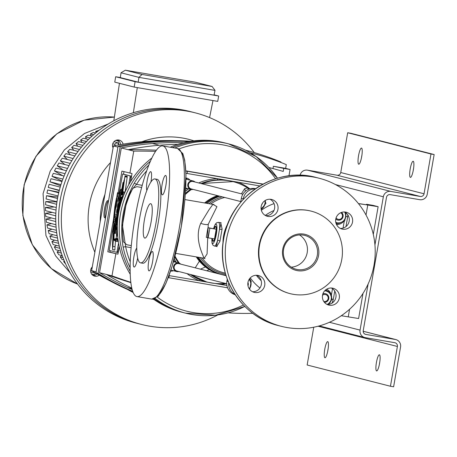 <?xml version="1.0" encoding="UTF-8"?>
<svg xmlns="http://www.w3.org/2000/svg" width="457" height="457" viewBox="0 0 457 457"><rect width="100%" height="100%" fill="white"/><g stroke="black" fill="none" stroke-linecap="round" stroke-linejoin="round"><path stroke-width="0.69" d="M413.374 169.718A8.186 1.628 -80.3 0 0 413.174 161.247A8.186 1.628 -80.3 0 0 410.209 168.913A8.186 1.628 -80.3 0 0 410.409 177.385A8.186 1.628 -80.3 0 0 413.374 169.718M413.602 168.25A8.186 1.628 -80.3 0 0 413.374 169.456A8.186 1.628 -80.3 0 0 413.145 170.924M379.596 363.269A8.186 1.628 -80.3 0 0 379.396 354.792A8.186 1.628 -80.3 0 0 376.431 362.458A8.186 1.628 -80.3 0 0 376.631 370.935A8.186 1.628 -80.3 0 0 379.596 363.269M379.824 361.795A8.186 1.628 -80.3 0 0 379.596 363.001A8.186 1.628 -80.3 0 0 379.367 364.469M327.926 350.085A8.186 1.628 -80.3 0 0 327.726 341.613A8.186 1.628 -80.3 0 0 324.761 349.279A8.186 1.628 -80.3 0 0 324.961 357.751A8.186 1.628 -80.3 0 0 327.926 350.085M328.155 348.617A8.186 1.628 -80.3 0 0 327.926 349.822A8.186 1.628 -80.3 0 0 327.698 351.29M361.704 156.54A8.186 1.628 -80.3 0 0 361.51 148.068A8.186 1.628 -80.3 0 0 358.545 155.734A8.186 1.628 -80.3 0 0 358.745 164.206A8.186 1.628 -80.3 0 0 361.704 156.54M361.938 155.072A8.186 1.628 -80.3 0 0 361.704 156.277A8.186 1.628 -80.3 0 0 361.476 157.745M365.343 334.296L365.829 334.415A3.273 3.21 104.3 0 1 363.229 330.651L386.502 197.315A3.273 3.21 104.3 0 1 390.227 194.636L419.755 199.692A6.552 6.421 -75.7 0 0 427.209 194.322L434.15 154.54L350.85 133.29L347.686 132.747L340.745 172.535A3.273 3.21 -75.7 0 1 337.015 175.22L307.492 170.158A6.552 6.421 104.3 0 0 300.083 175.282M434.15 154.54L430.985 153.998L424.045 193.779A3.273 3.21 -75.7 0 1 420.314 196.464L390.792 191.409A6.552 6.421 104.3 0 0 383.337 196.778L374.934 244.929M368.108 284.048L360.065 330.108A6.552 6.421 104.3 0 0 365.269 337.643L394.797 342.699A3.273 3.21 -75.7 0 1 397.396 346.469L390.449 386.251L393.614 386.793L400.561 347.012A6.552 6.421 -75.7 0 0 395.356 339.477L365.829 334.415M313.748 327.218L307.15 365.006L390.449 386.251M347.686 132.747L430.985 153.998M249.231 189.044A51.852 50.813 104.3 0 0 247.614 187.964A51.852 50.813 104.3 0 0 233.024 181.623A51.852 50.813 104.3 0 0 201.851 183.748M191.346 189.501A51.852 50.813 104.3 0 0 185.348 194.493M217.521 195.636A40.936 40.113 104.3 0 0 204.616 202.948M205.941 203.176A40.793 39.97 -75.7 0 1 213.225 198.349M198.024 257.948A40.793 39.97 -75.7 0 1 197.47 257.102A40.936 40.113 -75.7 0 0 221.159 274.36L222.216 274.628A40.936 40.113 -75.7 0 1 198.464 257.274M248.557 189.301L247.614 187.964L244.626 188.695L241.416 193.842M196.282 256.897A40.936 40.113 104.3 0 0 208.381 269.03A40.936 40.113 104.3 0 0 219.897 274.034L220.845 274.28A40.936 40.113 -75.7 0 1 197.173 257.051M175.008 256.091A51.852 50.813 104.3 0 0 179.481 263.306M191.175 274.68A51.852 50.813 104.3 0 0 192.803 275.771L195.253 275.725M192.037 274.903L192.803 275.771A51.852 50.813 104.3 0 0 207.392 282.112A51.852 50.813 104.3 0 0 225.187 283.357M199.406 261.147L195.236 267.831M200.429 269.156L205.467 266.974M244.626 188.695L245.483 191.175M149.005 270.858A9.825 1.954 -80.3 0 0 149.033 270.864A9.825 1.954 -80.3 0 0 152.604 261.587A9.825 1.954 -80.3 0 0 152.381 251.504A9.825 1.954 -80.3 0 0 152.352 251.499A9.825 1.954 -80.3 0 0 148.782 260.776A9.825 1.954 -80.3 0 0 149.005 270.858M162.275 194.825A9.825 1.954 -80.3 0 0 162.304 194.831A9.825 1.954 -80.3 0 0 165.874 185.553A9.825 1.954 -80.3 0 0 165.651 175.471A9.825 1.954 -80.3 0 0 165.623 175.465A9.825 1.954 -80.3 0 0 162.052 184.742A9.825 1.954 -80.3 0 0 162.275 194.825M150.913 182.012A9.825 1.954 -80.3 0 0 150.736 171.666A9.825 1.954 -80.3 0 0 150.707 171.661A9.825 1.954 -80.3 0 0 147.417 179.464A9.825 1.954 -80.3 0 0 146.868 190.426M136.757 248.071A9.825 1.954 -80.3 0 0 133.627 258.502A9.825 1.954 -80.3 0 0 134.09 267.054A9.825 1.954 -80.3 0 0 134.124 267.059A9.825 1.954 -80.3 0 0 137.648 258.011M212.551 238.583A7.181 1.428 -80.3 0 0 213.173 240.908A7.181 1.428 -80.3 0 0 213.191 240.913A7.181 1.428 -80.3 0 0 215.801 234.133A7.181 1.428 -80.3 0 0 215.641 226.763A7.181 1.428 -80.3 0 0 215.618 226.758A7.181 1.428 -80.3 0 0 214.236 228.74M142.55 263.198A42.575 8.46 -80.3 0 0 142.681 263.226A42.575 8.46 -80.3 0 0 158.151 223.027A42.575 8.46 -80.3 0 0 157.191 179.327A42.575 8.46 -80.3 0 0 157.059 179.298A42.575 8.46 -80.3 0 0 156.922 179.281M155.083 178.967A42.575 8.46 -80.3 0 0 154.946 178.938A42.575 8.46 -80.3 0 0 139.476 219.137A42.575 8.46 -80.3 0 0 140.442 262.838A42.575 8.46 -80.3 0 0 140.573 262.866A42.575 8.46 -80.3 0 0 156.043 222.662A42.575 8.46 -80.3 0 0 155.083 178.967M204.045 257.857L204.999 258.593L203.611 258.148C205.536 258.708 193.162 240.696 200.732 223.33L208.963 209.837L212.905 204.37L213.933 204.416L213.293 204.582M213.008 204.388L216.938 206.684L208.238 224.29L207.09 253.921L204.239 258.291M220.697 222.713L222.102 228.957L219.931 241.382L216.721 246.443M222.102 228.957A2.182 1.028 13.1 0 1 219.531 229.163C220.805 225.232 221.131 223.073 220.503 222.696L218.543 222.359A12.008 2.388 99.7 0 1 218.577 222.37A12.008 2.388 99.7 0 1 219.531 229.163L217.595 240.273A2.182 1.085 -173.3 0 1 219.931 241.382M205.981 203.182A40.936 40.113 -75.7 0 1 218.789 195.956M223.747 238.188A38.462 37.691 -75.7 0 1 226.346 228.014M150.764 203.696A17.469 3.473 99.7 0 1 151.158 221.622A17.469 3.473 99.7 0 1 144.812 238.114A17.469 3.473 99.7 0 1 144.76 238.103A17.469 3.473 99.7 0 1 144.366 220.177A17.469 3.473 99.7 0 1 150.707 203.685A17.469 3.473 99.7 0 1 150.764 203.696M136.734 296.53A76.416 15.19 99.7 0 1 135.004 218.098A76.416 15.19 99.7 0 1 162.772 145.943A76.416 15.19 99.7 0 1 163.006 145.994A76.416 15.19 99.7 0 1 164.737 224.427A76.416 15.19 99.7 0 1 136.969 296.582A76.416 15.19 99.7 0 1 136.734 296.53M211.848 238.457L212.037 243.164L212.876 245.083L214.287 245.986L216.412 246.363L217.595 240.273A12.008 2.388 99.7 0 1 214.487 246.032A12.008 2.388 99.7 0 1 214.447 246.026M261.187 206.461A8.677 8.506 104.3 0 0 267.425 216.304A8.677 8.506 104.3 0 0 277.959 209.329A8.677 8.506 104.3 0 0 271.715 199.486A8.677 8.506 104.3 0 0 261.187 206.461M265.785 215.693A8.677 8.506 104.3 0 0 269.984 199.235M247.951 282.5A8.677 8.506 104.3 0 0 254.189 292.343A8.677 8.506 104.3 0 0 264.717 285.362A8.677 8.506 104.3 0 0 258.479 275.525A8.677 8.506 104.3 0 0 247.951 282.5M252.55 291.732A8.677 8.506 104.3 0 0 256.748 275.268M322.522 295.239A8.677 8.506 104.3 0 0 328.76 305.082A8.677 8.506 104.3 0 0 339.288 298.101A8.677 8.506 104.3 0 0 333.05 288.258A8.677 8.506 104.3 0 0 322.522 295.239M327.121 304.471A8.677 8.506 104.3 0 0 331.319 288.007M335.758 219.2A8.677 8.506 104.3 0 0 341.996 229.043A8.677 8.506 104.3 0 0 352.53 222.062A8.677 8.506 104.3 0 0 346.286 212.225A8.677 8.506 104.3 0 0 335.758 219.2M340.356 228.431A8.677 8.506 104.3 0 0 344.555 211.968M318.592 255.452A18.56 18.183 -75.7 0 1 297.478 270.67A18.56 18.183 -75.7 0 1 282.734 249.328A18.56 18.183 -75.7 0 1 303.842 234.11A18.56 18.183 -75.7 0 1 318.592 255.452M283.574 249.453A17.469 17.115 104.3 0 0 296.13 269.259A17.469 17.115 104.3 0 0 317.324 255.217A17.469 17.115 104.3 0 0 304.768 235.412A17.469 17.115 104.3 0 0 283.574 249.453M299.501 234.927A17.469 17.115 -75.7 0 1 307.201 252.635A17.469 17.115 -75.7 0 1 291.28 267.162M311.183 211.134L310.76 211.031A42.575 41.718 104.3 0 0 259.108 245.255A42.575 41.718 104.3 0 0 289.715 293.537L290.138 293.645A42.575 41.718 104.3 0 0 341.79 259.416A42.575 41.718 104.3 0 0 311.183 211.134A42.575 41.718 104.3 0 0 259.53 245.363A42.575 41.718 104.3 0 0 290.138 293.645M374.06 264.894A76.416 74.879 104.3 0 0 319.129 178.236A76.416 74.879 104.3 0 0 226.415 239.674A76.416 74.879 104.3 0 0 281.352 326.327A76.416 74.879 104.3 0 0 374.06 264.894M255.589 188.672L254.983 188.57A12.008 11.768 104.3 0 0 241.325 198.412L240.65 202.302M227.272 279.136L226.912 281.215A12.008 11.768 104.3 0 0 235.218 294.742M366.154 204.713A5.455 1.085 99.7 0 1 366.685 204.29A5.455 1.085 99.7 0 1 366.703 204.296L371.672 205.576L358.459 203.616M372.998 205.376A5.455 1.085 99.7 0 1 373.015 205.376A5.455 1.085 99.7 0 1 373.032 205.382L378.128 206.701L359.528 203.685M341.299 315.73L358.608 318.529L362.989 293.434M193.105 189.409A4.364 4.279 -75.7 0 1 187.776 185.639A4.364 4.279 -75.7 0 1 194.996 182M262.444 203.228A4.364 4.279 -75.7 0 1 261.644 204.805M178.807 271.527A4.364 4.279 -75.7 0 1 173.477 267.002A4.364 4.279 -75.7 0 1 180.698 264.123M247.957 282.466A4.364 4.279 -75.7 0 1 248.002 285.791M323.745 301.426A3.547 3.479 104.3 0 0 328.177 297.65A3.547 3.479 104.3 0 0 322.511 295.291M322.831 294A4.364 4.279 -75.7 0 1 328.823 297.53A4.364 4.279 -75.7 0 1 324.407 302.334M336.101 217.869A3.547 3.479 104.3 0 0 342.419 216.567A3.547 3.479 104.3 0 0 340.659 212.756M341.516 212.414A4.364 4.279 -75.7 0 1 337.774 220.085A4.364 4.279 -75.7 0 1 335.809 218.954M212.431 238.56A7.643 1.52 -80.3 0 0 213.093 241.359A7.643 1.52 -80.3 0 0 213.128 241.37A7.643 1.52 -80.3 0 0 215.898 234.115A7.643 1.52 -80.3 0 0 215.721 226.306A7.643 1.52 -80.3 0 0 215.71 226.306A7.643 1.52 -80.3 0 0 214.116 228.723M216.201 229.237L207.975 227.672L206.284 237.349L208.181 237.834L209.872 228.152L216.201 229.237L214.51 238.914L208.181 237.834M209.872 228.152L207.975 227.672M261.147 209.249L265.928 203.376L265.037 200.6M264.974 200.646A7.095 6.952 -75.7 0 1 261.073 208.449M265.386 201.634A9.277 9.094 104.3 0 0 265.323 200.423M261.164 209.352A9.277 9.094 104.3 0 0 264.712 204.993M249.693 289.424L251.276 281.278L249.122 279.393M249.082 279.461A7.095 6.952 -75.7 0 1 249.168 288.681M250.305 287.379A9.277 9.094 104.3 0 0 251.064 282.952M250.625 280.701A9.277 9.094 104.3 0 0 249.653 278.627M335.855 222.713L337.14 223.85L336.112 223.587M337.14 223.85L344.698 220.988L345.526 216.984A7.095 6.952 -75.7 0 1 335.769 222.279M346.109 212.916L345.526 216.984A7.095 6.952 -75.7 0 0 344.567 211.974M337.774 220.085L337.592 220.04A4.364 4.279 -75.7 0 1 335.786 219.057M340.299 222.725L340.345 222.833A8.077 7.918 -75.7 0 1 338.397 223.41M336.535 224.598A9.277 9.094 104.3 0 0 343.607 221.439M345.138 219.012A9.277 9.094 104.3 0 0 345.898 214.59M322.876 293.857A4.364 4.279 -75.7 0 1 325.453 293.697L325.635 293.742M327.983 304.459L332.165 299.255L329.428 291.589L324.801 290.686M329.428 291.589L324.71 290.789M324.653 290.846A7.095 6.952 -75.7 0 1 327.058 304.442M325.607 289.938A8.077 7.918 -75.7 0 1 327.903 291.223M328.463 304.413A9.277 9.094 104.3 0 0 330.948 300.872M331.622 297.513A9.277 9.094 104.3 0 0 326.692 289.178M185.702 188.981A5.455 5.347 104.3 0 0 187.673 188.587M189.969 180.155A5.455 5.347 104.3 0 0 186.01 178.081M186.01 178.299A5.455 5.347 -75.7 0 1 187.227 179.458M170.587 271.075A5.455 5.347 104.3 0 0 173.414 270.715M175.614 262.261A5.455 5.347 104.3 0 0 173.746 260.753M130.114 267.705A87.333 85.579 -75.7 0 1 123.127 247.066C119.334 224.867 123.053 203.554 134.289 183.12L136.529 184.365C131.336 189.569 127.891 196.042 126.183 203.771L122.459 225.427L125.646 246.706A85.151 83.437 104.3 0 0 130.228 261.827M141.653 187.479L136.934 186.673L132.821 188.238L129.462 195.345L126.406 203.833C122.659 216.247 121.676 228.923 123.459 241.862L126.8 244.735M131.108 247.654L125.646 246.706L123.127 247.066M244.803 306.418A87.333 85.579 -75.7 0 1 192.014 314.525A87.333 85.579 -75.7 0 1 185.439 313.125L183.331 312.588A87.333 85.579 -75.7 0 1 154.369 298.895A87.333 85.579 -75.7 0 0 183.331 312.588L181.435 312.102A87.333 85.579 104.3 0 1 153.449 299.118M130.131 271.281A87.333 85.579 -75.7 0 1 150.45 161.178A87.333 85.579 -75.7 0 0 130.131 271.281M174.803 148.005A87.333 85.579 -75.7 0 1 222.039 142.487A87.333 85.579 -75.7 0 1 228.614 143.881L226.506 143.344A87.333 85.579 -75.7 0 0 219.931 141.944A87.333 85.579 -75.7 0 0 172.398 147.594A87.333 85.579 -75.7 0 1 219.931 141.944A87.333 85.579 -75.7 0 1 226.506 143.344L224.604 142.864A87.333 85.579 104.3 0 0 218.035 141.464A87.333 85.579 104.3 0 0 170.238 147.223M146.72 170.815A85.151 83.437 104.3 0 0 136.529 184.365L142.236 185.331M198.738 182.954A52.943 51.881 -75.7 0 1 217.418 178.676L238.086 182.212A2.182 0.434 -68.4 0 0 237.783 183.097M220.257 283.654A2.182 0.417 -92.2 0 0 220.257 284.363L199.589 280.821A52.943 51.881 -75.7 0 1 187.004 273.617M200.075 279.764A2.182 0.434 -68.4 0 0 199.589 280.821L169.324 275.64A9.825 9.626 104.3 0 1 169.021 275.582M185.948 173.363A9.825 9.626 104.3 0 1 187.153 173.489L217.418 178.676A2.182 0.417 -92.2 0 0 217.526 179.915M105.71 216.995A8.734 1.737 99.7 0 1 104.744 217.852A8.734 1.737 99.7 0 1 104.533 208.815A8.734 1.737 99.7 0 1 107.692 200.634A8.734 1.737 99.7 0 1 108.343 201.903M108.149 201.143A8.734 1.737 -80.3 0 0 105.584 208.992A8.734 1.737 -80.3 0 0 105.344 217.521M245.38 150.13A290.652 284.814 -75.7 0 1 259.427 154.158A274.274 268.767 -75.7 0 1 280.958 162.001L280.878 162.452M250.927 152.946L250.293 152.787A289.287 283.477 -75.7 0 1 250.927 152.946A289.287 283.477 -75.7 0 1 265.877 157.208A272.909 267.431 -75.7 0 1 286.305 164.6L285.648 168.365L273.389 166.268L283.751 168.41L283.226 171.426A545.824 534.867 104.3 0 0 268.865 167.496M272.983 168.582L273.389 166.268M110.188 250.699L109.937 252.133L117.952 254.178L107.829 251.773L113.49 219.309M118.123 192.791L121.899 171.124L132.022 173.534L130.628 181.538M119.254 246.683L117.952 254.178M123.978 171.655L123.539 174.191M155.591 151.376A545.824 534.867 104.3 0 0 133.764 151.13L128.171 149.702A545.824 534.867 -75.7 0 1 156.42 150.199M130.851 282.649A545.824 534.867 -75.7 0 1 106.407 274.434L111.994 275.857A545.824 534.867 104.3 0 0 130.811 282.3M109.937 252.133L107.829 251.773M131.77 288.087A272.909 267.431 -75.7 0 1 106.407 274.434L99.552 272.686L121.322 147.954L128.171 149.702A272.909 267.431 -75.7 0 1 159.356 145.257A289.287 283.477 -75.7 0 1 177.853 144.361M252.807 313.313A272.909 267.431 -75.7 0 1 238.628 313.336A278.37 272.783 -75.7 0 1 228.066 312.862M285.648 168.365L290.075 169.496L283.751 168.41M290.075 169.496L288.973 175.836M111.994 275.857L115.838 253.812M129.914 173.169L133.764 151.13M132.153 289.601A278.37 272.783 -75.7 0 1 127.377 287.476A272.909 267.431 -75.7 0 1 99.552 272.686M121.322 147.954A272.909 267.431 -75.7 0 1 152.507 143.509A289.287 283.477 -75.7 0 1 183.691 142.704M132.684 291.315A279.735 274.12 -75.7 0 1 126.818 288.721A274.274 268.767 -75.7 0 1 98.072 273.377L120.162 146.806A274.274 268.767 -75.7 0 1 152.41 142.156A290.652 284.814 -75.7 0 1 189.129 141.556M153.712 299.301A279.735 274.12 -75.7 0 1 153.238 299.146M191.015 141.242A290.652 284.814 104.3 0 0 150.302 141.613A274.274 268.767 104.3 0 0 118.055 146.269L95.964 272.835A274.274 268.767 104.3 0 0 124.71 288.184A279.735 274.12 104.3 0 0 132.833 291.737M120.162 146.806L118.055 146.269M98.072 273.377L95.964 272.835M152.849 299.175A279.735 274.12 104.3 0 0 154.118 299.586M175.905 140.687A289.287 283.477 104.3 0 0 144.595 141.493A272.909 267.431 104.3 0 0 113.41 145.937L91.646 270.664A272.909 267.431 104.3 0 0 110.051 280.924M117.912 147.085L113.41 145.937M96.141 271.812L91.646 270.664M151.901 157.991A87.333 85.579 104.3 0 0 130.211 274.189M99.243 275.137A5.455 5.347 -75.7 0 1 90.783 272.258A5.455 5.347 -75.7 0 1 92.297 266.922M97.084 273.903A5.455 5.347 -75.7 0 1 93.302 275.605M113.073 147.879A5.455 5.347 -75.7 0 1 119.214 140.11A5.455 5.347 -75.7 0 1 123.093 144.149M117.797 139.951A5.455 5.347 -75.7 0 1 120.482 144.595M195.419 112.885L192.677 112.182A109.166 106.972 104.3 0 0 184.462 110.434A109.166 106.972 104.3 0 0 61.061 195.693A109.166 106.972 104.3 0 0 138.711 323.739L135.866 323.013A109.166 106.972 104.3 0 1 58.216 194.968A109.166 106.972 104.3 0 1 181.612 109.709A109.166 106.972 104.3 0 1 189.826 111.457L192.677 112.182A109.166 106.972 104.3 0 0 184.462 110.434A109.166 106.972 104.3 0 0 61.061 195.693A109.166 106.972 104.3 0 0 138.711 323.739L141.453 324.436A109.166 106.972 -75.7 0 1 63.803 196.396A109.166 106.972 -75.7 0 1 187.204 111.137A109.166 106.972 -75.7 0 1 195.419 112.885A109.166 106.972 -75.7 0 1 254.258 152.581M217.789 314.936A109.166 106.972 -75.7 0 1 149.668 326.189A109.166 106.972 -75.7 0 1 141.453 324.436M94.862 252.218A81.872 80.232 -75.7 0 1 89.349 205.119A81.872 80.232 -75.7 0 1 110.508 162.583M141.95 141.727A81.872 80.232 -75.7 0 1 193.882 140.847M100.209 221.582A76.416 74.879 -75.7 0 1 101.368 207.741A76.416 74.879 -75.7 0 1 104.967 194.316M133.124 292.457A81.872 80.232 -75.7 0 1 127.612 289.487M142.041 74.462L138.945 77.307L138.18 82.157L214.047 95.147L215.007 90.332L212.071 86.47L142.041 74.462L125.344 70.207L121.048 72.737L120.317 77.599L138.18 82.157M125.407 70.218L195.379 82.209M92.965 275.394A6.552 6.421 104.3 0 0 95.679 273.08M118.626 144.926A6.552 6.421 104.3 0 0 117.403 139.973M118.671 144.572L117.318 142.561L114.53 144.223L115.421 145.537M113.267 146.771L112.525 145.812M96.05 132.667L95.684 131.376L97.175 131.753M99.118 130.239L95.684 131.376M91.194 135.9L90.463 133.907L93.634 134.712M115.832 140.379L117.992 140.927M95.616 133.027L93.354 132.45L90.463 133.907M86.424 138.997L85.43 136.797L90.052 137.98M112.77 143.772L114.53 144.223M92.051 136.117L88.218 135.141L85.43 136.797M117.318 142.561L113.959 141.71M81.917 142.441L80.603 140.042L86.482 141.539M88.469 139.516L83.271 138.191L80.603 140.042M77.713 146.229L76.005 143.618L82.968 145.389M84.922 143.207L78.541 141.579L76.005 143.618M73.84 150.342L71.663 147.508L79.552 149.519M81.443 147.183L74.051 145.297L71.663 147.508M70.367 154.774L67.59 151.69L76.268 153.906M78.084 151.427L69.83 149.319L67.59 151.69M67.35 159.51L63.82 156.151L73.149 158.533M74.868 155.923L65.888 153.632L63.82 156.151M64.9 164.554L60.353 160.87L70.229 163.389M71.835 160.653L62.249 158.208L60.353 160.87M63.209 169.924L57.222 165.817L67.527 168.45M69.007 165.6L58.93 163.029L57.222 165.817M62.655 175.694L54.434 170.975L65.071 173.689M66.414 170.741L55.943 168.073L54.434 170.975M62.146 181.092L52.001 176.311L62.877 179.087M64.071 176.054L53.315 173.312L52.001 176.311M60.587 185.816L49.939 181.8L60.964 184.617M61.998 181.515L51.041 178.721L49.939 181.8M59.25 190.58L48.259 187.427L59.336 190.249M60.204 187.096L49.15 184.274L48.259 187.427M58.707 192.768L47.637 189.946L46.968 193.151L58.005 195.962M58.844 192.208L47.637 189.946M57.513 198.509L46.523 195.705L46.066 198.949L56.982 201.731M57.788 197.047L46.523 195.705M56.628 204.285L45.797 201.526L45.569 204.787L56.262 207.518M56.948 201.954L45.797 201.526M56.045 210.077L45.477 207.381L45.471 210.648L55.851 213.299M54.274 207.01L45.477 207.381M55.765 215.847L45.557 213.242L45.774 216.498L55.743 219.04M52.355 212.408L45.557 213.242M55.788 221.559L46.037 219.074L46.477 222.308L55.925 224.718M51.498 217.96L46.037 219.074M56.097 227.198L46.917 224.855L47.579 228.054L56.388 230.299M51.407 223.564L46.917 224.855M56.685 232.727L48.191 230.562L49.07 233.698L57.125 235.749M51.927 229.163L48.191 230.562M57.525 238.114L49.853 236.155L50.95 239.222L58.102 241.045M52.989 234.698L49.853 236.155M58.605 243.324L51.898 241.616L53.201 244.592L59.301 246.146M54.532 240.131L51.898 241.616M59.896 248.334L54.314 246.911L55.817 249.785L60.695 251.03M56.519 245.438L54.314 246.911M61.364 253.109L57.085 252.018L58.787 254.778L62.249 255.663M58.924 250.579L57.085 252.018M62.975 257.622L60.204 256.914L62.089 259.547L63.923 260.016M61.729 255.532L60.204 256.914M90.635 270.418L91.674 270.687M64.688 261.838L63.654 261.575L65.631 263.963M91.971 268.796L91.126 268.585M64.294 260.901L63.654 261.575M91.491 273.88L94.279 274.594M95.616 273.166L90.709 271.915M209.586 117.592L212.973 100.569M137.311 87.607L133.335 112.719M119.454 83.317L113.822 120.785M214.11 94.845L218.669 96.004L217.732 101.38L134.158 87.07L114.758 82.117L115.695 76.742L120.322 77.536M108.258 123.973L84.516 133.484L64.311 149.982L50.219 171.112L43.055 193.659L45.94 235.504L55.611 255.869L70.252 272.955M134.158 87.07L135.101 81.694L115.695 76.742M218.669 96.004L135.101 81.694M121.436 192.86L120.088 192.443A5.216 1.04 99.7 0 0 120.528 190.837A24.078 4.787 99.7 0 0 120.882 189.244L120.671 189.535A14.71 2.925 99.7 0 0 119.745 192.888A8.043 1.599 -80.3 0 0 119.637 193.494L119.603 193.911A3.599 0.714 99.7 0 1 119.665 194.419L119.808 194.648A2.508 0.497 99.7 0 1 120.065 193.305L121.345 193.522M115.198 209.877L115.107 210.026A22.016 4.376 99.7 0 0 115.05 210.711A6.187 1.228 99.7 0 0 115.501 207.478A2.096 0.417 99.7 0 0 115.524 207.01L115.615 206.29A13.053 2.593 99.7 0 1 116.432 201.606A2.633 0.526 99.7 0 0 116.598 200.657A17.366 3.45 99.7 0 1 117.135 196.544A3.073 0.611 99.7 0 0 117.255 195.556L117.289 195.505A40.964 8.14 -80.3 0 1 117.203 196.476L119.254 196.824M116.735 204.673L118.163 197.418L119.026 197.641M118.849 198.241L118.523 199.132M120.842 195.402L119.803 195.042L118.597 199.132M124.264 193.905L122.922 193.677A1.725 0.343 99.7 0 1 123.253 192.671L123.173 191.763A1.959 0.388 99.7 0 0 122.693 192.871L124.915 176.768L122.299 194.745M123.253 192.671L124.681 192.917M117.335 226.672L117.335 226.621A64.043 12.727 99.7 0 0 117.238 230.214A13.493 2.679 99.7 0 1 117.181 231.733L117.152 232.305A20.748 4.124 99.7 0 1 117.089 233.773L117.032 234.452A1.731 0.343 99.7 0 0 117.026 235.052L117.598 235.149M117.678 236.098L116.415 235.881A67.242 13.362 99.7 0 1 116.529 233.396A19.668 3.907 99.7 0 1 116.883 227.917L117.295 227.763M115.889 238.411L116.072 238.994L116.209 238.428L117.946 238.725M115.061 238.914L114.776 238.868L115.027 239.788A1.451 0.291 99.7 0 0 115.015 240.902A1.959 0.388 99.7 0 0 115.135 241.068A1.959 0.388 99.7 0 0 115.45 240.685L117.706 241.073L117.992 239.319M130.394 181.92L131.17 176.122L123.767 174.231M118.254 251.459L117.129 251.264L116.701 252.361L117.832 252.555L119.163 246.249M131.17 176.122L122.636 174.043L119.1 192.957M130.039 175.928L130.062 177.139L131.193 177.333M117.129 251.264L118.563 243.038M128.737 184.742L130.062 177.139M117.832 252.555L109.297 250.47L113.662 224.124M120.408 196.607L119.74 196.436A2.988 0.594 99.7 0 0 118.694 199.235A2.988 0.594 99.7 0 0 118.717 202.302L119.386 202.474L119.597 201.263L118.94 201.097A1.759 0.348 99.7 0 1 118.934 199.292A1.759 0.348 99.7 0 1 119.54 197.647L120.197 197.818L120.408 196.607L120.934 196.938M120.065 192.626L120.065 193.305M114.387 232.202L113.553 232.036L114.193 232.202L113.982 233.407L113.342 233.247A2.988 0.594 99.7 0 1 113.102 231.63A2.988 0.594 99.7 0 1 113.622 228.677L113.719 229.345L114.319 229.448M113.622 228.677L113.993 228.74M113.553 232.036A1.759 0.348 99.7 0 1 113.41 231.088A1.759 0.348 99.7 0 1 113.719 229.345M120.528 199.789L120.22 199.709L120.591 197.71L120.528 199.789M119.934 200.429L120.437 197.555L120.688 196.898L121.031 196.984L120.545 200.583L119.934 200.429M119.397 203.502L119.534 202.708L120.008 202.828L120.465 201.034L120.008 203.662L119.397 203.502M119.14 204.987L119.277 204.193L119.888 204.353L119.745 205.147L119.14 204.987M118.426 209.066L118.569 208.249L119.049 208.266L119.334 206.633L118.889 206.421L119.02 205.644L119.5 205.77L119.511 206.495L118.9 209.186L118.426 209.066M118.9 209.186L119.403 209.272L118.9 209.186M118.346 212.374L118.574 210.517L118.232 212.345M118.112 212.322L118.323 210.574L118.112 212.322M117.729 213.053L118.197 210.369L118.774 209.694L118.34 213.208L117.729 213.053M119.288 209.786L118.809 209.706M117.518 216.087L117.666 214.464L117.518 216.087M117.066 216.841L117.535 214.179L117.786 213.522L117.9 214.276L118.266 213.642L117.678 216.995L117.066 216.841M118.152 213.619L118.552 213.682L118.152 213.619M116.438 220.468L116.975 217.395L116.826 219.703L117.186 217.629L117.055 219.76L117.58 217.549L117.043 220.622L116.438 220.468M115.541 225.581L116.204 224.336L115.901 223.547L116.569 222.205L116.392 220.708L116.684 222.713L116.147 223.239L116.295 224.924L115.541 225.581M115.444 228.911L115.13 228.831L115.484 226.826L115.792 226.906L115.444 228.911L115.13 228.831M114.941 229.037L115.364 226.615L115.615 225.958L115.958 226.049L115.552 229.191L115.295 229.848L114.941 229.037M116.181 226.055L115.615 225.958L116.524 226.146L116.118 229.288L115.861 229.945L115.301 229.848L115.861 229.945M114.644 232.567L114.896 231.008L114.496 232.527M114.193 233.321L114.89 230.139L114.804 233.476L114.193 233.321M115.45 230.237L114.89 230.139L115.644 230.288L115.512 232.744L114.947 232.647M117.826 207.535A1.714 0.343 99.7 0 1 117.786 205.776A1.714 0.343 99.7 0 1 118.409 204.153A1.714 0.343 99.7 0 1 118.414 204.159L118.523 204.182A1.714 0.343 99.7 0 1 118.563 205.941A1.714 0.343 99.7 0 1 117.94 207.564A1.714 0.343 99.7 0 1 117.935 207.558L117.975 207.558M119.174 203.034A2.971 0.588 99.7 0 1 119.18 203.034L118.723 203.045A2.931 0.583 99.7 0 1 118.786 206.05A2.931 0.583 99.7 0 1 117.723 208.82A2.931 0.583 99.7 0 1 117.712 208.815L117.603 208.792A2.971 0.588 99.7 0 1 117.54 205.741A2.971 0.588 99.7 0 1 118.614 202.937A2.971 0.588 99.7 0 1 118.626 202.942L119.288 203.142A2.931 0.583 99.7 0 1 119.431 203.314M117.186 209.495A1.874 0.371 99.7 0 0 117.066 212.191A1.874 0.371 99.7 0 0 117.843 209.66L118.146 209.215A3.102 0.617 99.7 0 1 116.855 213.402A3.102 0.617 99.7 0 1 117.055 208.935L117.186 209.495L117.752 209.586A1.874 0.371 -80.3 0 0 117.46 211.574M115.878 215.356L116.089 214.144L117.289 214.447L117.078 215.658L115.878 215.356M115.461 221.182A1.759 0.348 99.7 0 1 115.421 219.377A1.759 0.348 99.7 0 1 116.061 217.721A1.759 0.348 99.7 0 1 116.067 217.721L116.169 217.749A1.788 0.354 99.7 0 1 116.152 219.549A1.788 0.354 99.7 0 1 115.57 221.211L115.581 221.199M114.907 217.515L115.118 216.304L116.421 216.641A2.959 0.588 99.7 0 1 116.358 219.748A2.959 0.588 99.7 0 1 115.364 222.376L115.227 222.365A3.028 0.6 99.7 0 1 115.552 217.681L114.907 217.515M114.319 227.615A1.622 0.32 99.7 0 1 114.284 225.952A1.622 0.32 99.7 0 1 114.873 224.421A1.622 0.32 99.7 0 1 114.878 224.421L114.993 224.45A1.628 0.326 99.7 0 1 115.004 226.118A1.628 0.326 99.7 0 1 114.433 227.643L114.456 227.637M115.758 223.267L115.461 224.45A2.913 0.577 99.7 0 1 114.993 227.42A2.913 0.577 99.7 0 1 114.221 228.871A2.913 0.577 99.7 0 1 114.193 228.866L114.107 228.843A2.913 0.577 99.7 0 1 114.039 225.849A2.913 0.577 99.7 0 1 115.095 223.102L115.941 223.302M115.672 223.199A2.913 0.577 99.7 0 0 115.661 223.199A2.913 0.577 99.7 0 1 115.661 223.199L115.095 223.102A2.913 0.577 99.7 0 1 115.107 223.102L115.947 223.273M120.22 199.709L120.528 199.766M118.666 204.662A1.714 0.343 -80.3 0 0 118.243 207.152M116.272 218.337A1.759 0.348 -80.3 0 0 115.872 220.668M115.107 225.004A1.622 0.32 -80.3 0 0 114.741 227.152M120.088 192.443L121.465 192.677M121.054 194.865L119.808 194.648M117.283 195.453L119.54 195.842M116.261 206.358L115.712 206.261A10.842 2.154 99.7 0 1 116.518 201.651A1.634 0.326 -80.3 0 0 116.706 200.572A24.33 4.833 99.7 0 1 117.203 196.476M116.518 201.651L117.3 201.788M115.735 207.478L115.712 206.261M115.552 207.449A6.038 1.2 99.7 0 1 115.015 211.134L115.187 211.168M114.97 214.384L114.781 214.35A47.02 9.346 99.7 0 1 114.981 211.574L115.153 211.602M114.981 211.574A22.016 4.376 99.7 0 1 115.015 211.134M116.118 207.141L116.055 207.478C115.432 208.746 115.044 211.334 114.89 215.236L114.793 215.727A3.496 0.697 99.7 0 1 114.781 214.35M116.055 207.478L116.781 204.428M118.163 197.418L119.043 197.573M118.449 197.515L119.031 197.613M118.489 197.55L118.5 198.349M119.831 195.23A8.203 1.628 99.7 0 1 119.62 196.499M119.74 196.436L120.974 196.704M120.157 197.807L120.128 197.904A4.399 0.874 99.7 0 1 119.597 199.549L119.557 199.463A2.382 0.474 99.7 0 1 119.671 198.669A3.233 0.646 99.7 0 0 119.648 198.698A1.759 0.348 -80.3 0 0 119.5 201.194L120.162 201.36L119.951 202.571L119.386 202.474M120.162 201.36L119.597 201.263M119.5 201.194L118.94 201.097M122.773 186.582L123.019 182.44L120.477 196.579M122.579 186.547L121.482 195.156M122.088 194.711L123.876 180.932L123.91 182.143L124.967 176.396L123.99 181.583L123.944 180.521L122.493 191.334A82.351 16.366 99.7 0 1 122.813 188.89A68.333 13.579 99.7 0 0 121.939 194.602L121.808 194.859C122.162 191.957 123.516 183.863 122.876 185.616L121.305 195.128M121.808 194.859L123.036 185.405M122.573 191.346L122.887 191.403M127.006 177.127L127.223 176.271L127.04 177.133M125.098 192.083L127.172 177.156L125.229 191.677M123.853 194.899L122.67 194.699A5.507 1.097 99.7 0 1 122.922 193.677M122.67 194.699A3.65 0.725 99.7 0 1 122.322 196.076L123.321 196.247M122.796 197.635L122.242 197.544A3.696 0.737 99.7 0 1 122.23 196.818L123.047 196.956M122.23 196.818L122.322 196.076M121.979 199.955A4.741 0.943 99.7 0 1 122.099 199.024L122.287 199.052M122.099 199.024A2.216 0.44 -80.3 0 0 122.242 197.544M117.489 233.533L117.283 233.498A3.862 0.765 99.7 0 1 117.38 232.247A9.031 1.794 99.7 0 1 117.409 232.007M117.506 233.813L117.152 233.915A1.731 0.343 99.7 0 1 117.135 234.43L117.026 235.052M117.512 233.978L117.152 233.915M117.546 234.498L117.135 234.43M117.249 226.655A5.204 1.034 99.7 0 1 117.043 227.717M116.529 233.396L117.101 233.493M116.415 235.881A9.5 1.885 99.7 0 1 116.209 238.428M118.003 239.182L116.175 238.868M115.775 238.388L115.45 240.685M117.278 241.285A1.959 0.388 -80.3 0 0 117.398 241.456A1.959 0.388 -80.3 0 0 117.706 241.073M115.038 239.719L114.598 239.645L114.141 240.371A14.058 2.793 99.7 0 1 114.044 236.909A52.087 10.351 99.7 0 1 114.181 233.441M114.776 238.868L114.598 239.645M114.558 233.413L113.982 233.407M114.25 232.167A52.087 10.351 99.7 0 1 114.273 231.808A6.804 1.354 -80.3 0 1 114.307 229.597A7.466 1.485 99.7 0 0 114.347 228.894M112.782 246.317L115.038 246.706L114.884 249.996L112.628 249.608L113.867 233.327M113.776 233.47L113.85 233.984L113.867 233.378M115.541 240.673L115.038 246.706M113.953 219.137L113.119 232.762M113.153 232.944L112.485 244.581L112.628 249.608M113.936 219.269L113.445 219.8L113.827 219.868M117.478 193.362L117.415 193.351C117.432 195.059 117.746 191.237 117.249 194.122L114.816 209.992L116.392 198.309L114.821 206.77L113.445 219.8M119.608 193.728L117.535 193.374M116.941 197.87L117.523 192.688L119.78 193.071M119.625 194.036L119.334 195.807M116.666 197.824L116.301 200.674L116.586 200.72M115.45 208.038L116.301 200.674M115.215 207.998L115.061 209.854M114.987 210.186A16.8 3.342 99.7 0 0 114.256 218.2L113.513 222.485L114.844 210.151M114.359 215.995L114.033 216.007M113.873 221.422L113.844 221.845M114.221 219.16L114.199 219.868M114.147 225.152L114.124 221.605L114.09 225.181M114.124 221.605L114.181 221.291M114.97 228.877A2.913 0.577 99.7 0 1 114.787 228.968A2.913 0.577 99.7 0 1 114.758 228.963L114.25 228.871M115.929 225.649A2.913 0.577 99.7 0 1 115.878 226.004M115.987 224.547L115.552 224.473M116.381 221.816A2.959 0.588 99.7 0 1 115.929 222.473L115.227 222.365M115.929 222.473L115.364 222.376M115.118 216.304L116.986 216.738A2.959 0.588 99.7 0 1 117.129 217.418L117.683 217.555M116.986 216.738L116.421 216.641M116.089 214.144L117.483 214.453M118.666 209.752A3.102 0.617 99.7 0 0 118.711 209.312L118.146 209.215M117.055 208.935L117.62 209.032L117.752 209.586M117.826 213.082A3.102 0.617 99.7 0 1 117.42 213.499L116.855 213.402M119.488 203.531A2.931 0.583 99.7 0 1 119.54 204.239M119.494 205.079A2.931 0.583 99.7 0 1 119.42 205.713M119.283 206.518A2.931 0.583 99.7 0 1 118.78 208.289M119.288 203.142L118.723 203.045M115.364 232.704L114.798 232.607M115.512 232.744L115.37 233.573L114.804 233.476M116.409 220.714L116.975 220.811L117.403 221.913L116.712 223.336L116.861 225.021L116.295 224.924M117.015 224.124L116.449 224.027M116.712 223.336L116.147 223.239M117.243 222.81L116.684 222.713M117.403 221.913L116.838 221.816M116.958 220.805L116.392 220.708M116.861 225.021L116.169 225.695L115.604 225.598M116.975 217.395L117.689 217.526M117.712 220.131L117.609 220.72L117.043 220.622M118.403 214.601L118.106 214.556M118.055 217.058L117.678 216.995M119.02 205.644L120.06 205.861L120.117 206.25M119.031 208.329L118.569 208.249M119.277 204.193L119.888 204.353M120.448 204.45L120.311 205.244L119.745 205.147M120.014 202.794L119.534 202.708M121.031 201.131L120.574 203.759L120.008 203.662M120.694 196.898L121.596 197.081L121.608 197.807L121.105 200.68L120.545 200.583M318.072 326.235L397.396 346.469M329.423 322.294L360.065 330.108M335.472 184.565L383.337 196.778M307.492 170.158L390.792 191.409M337.015 175.22L420.314 196.464M340.745 172.535L424.045 193.779M363.184 331.268L395.356 339.477M232.179 181.406A51.852 50.813 104.3 0 0 201.006 183.537L233.024 181.623M190.483 189.301A51.852 50.813 104.3 0 0 185.428 193.408L190.472 189.295M205.639 203.125A40.936 40.113 -75.7 0 1 218.469 195.876M174.768 257.011A51.852 50.813 104.3 0 0 178.584 263.021M190.329 274.468A51.852 50.813 104.3 0 0 206.547 281.895L207.392 282.112M208.935 203.691A39.845 39.045 -75.7 0 1 222.193 196.824M224.713 197.47A38.754 37.977 104.3 0 0 210.78 204.005M211.905 238.468A9.825 1.954 -80.3 0 0 212.716 243.512A9.825 1.954 -80.3 0 0 216.304 234.321A9.825 1.954 -80.3 0 0 216.092 224.159A9.825 1.954 -80.3 0 0 213.59 228.631M218.48 222.353A12.008 2.388 99.7 0 1 218.543 222.359L216.698 222.725L215.281 224.238L213.533 228.62M177.767 148.525A76.416 15.19 -80.3 0 0 177.533 148.474L182.823 153.569L184.725 160.23L185.993 175.22L181.383 226.318L172.215 265.968L165.88 283.483L158.368 296.119L151.735 299.107A76.416 15.19 -80.3 0 0 179.498 226.958A76.416 15.19 -80.3 0 0 177.767 148.525M207.124 203.376A40.936 40.113 -75.7 0 1 219.84 196.224M225.992 275.394A40.936 40.113 -75.7 0 1 225.295 275.285A40.936 40.113 -75.7 0 1 222.216 274.628L225.992 275.394M200.732 223.33A6.552 1.754 -162.3 0 0 208.238 224.29M202.085 257.891A38.754 37.977 104.3 0 0 223.484 272.698L225.33 273.166M222.993 243.193A38.754 37.977 -75.7 0 1 228.077 223.262M151.495 299.061A76.416 15.19 -80.3 0 0 151.735 299.107L136.969 296.582M181.098 151.97A74.234 14.755 99.7 0 1 181.286 226.643A74.234 14.755 99.7 0 1 156.26 296.999M225.644 274.263A39.845 39.045 -75.7 0 1 200.257 257.582M278.61 325.63C241.644 317.107 216.138 276.851 223.616 238.954C229.791 196.35 275.742 165.897 316.387 177.539A76.416 74.879 104.3 0 0 223.679 238.971A76.416 74.879 104.3 0 0 278.61 325.63L281.352 326.327M256.331 275.263A42.198 41.353 104.3 0 0 261.158 280.655M250.276 277.902A48.373 47.402 104.3 0 0 259.936 287.973M274.057 203.616A48.373 47.402 104.3 0 0 261.358 210.266M331.371 295.199L332.496 288.721M343.053 228.1L344.258 221.171M273.96 210.528A42.198 41.353 104.3 0 0 265.3 215.43M255.532 188.707L254.983 188.57M243.118 199.503L243.227 198.898L241.325 198.412M228.214 281.546L226.912 281.215M333.21 299.552A12.008 11.768 -75.7 0 1 331.971 303.162M347.811 214.824A12.008 11.768 -75.7 0 1 347.628 216.732L347.868 214.916M243.61 198.984L243.227 198.898A12.008 11.768 -75.7 0 1 255.269 188.89M234.972 294.377A12.008 11.768 -75.7 0 1 228.683 282.66M332.073 299.386L333.216 299.535M345.84 216.481L347.691 216.755L345.983 226.575M366.703 204.296L373.032 205.382M348.234 316.918L349.571 309.263M366.023 215.013L367.754 205.09M242.884 194.219L193.094 181.515A3.822 3.742 104.3 0 0 188.415 185.611A3.822 3.742 104.3 0 0 191.203 188.924L240.776 201.566M226.089 275.702L178.796 263.638A3.822 3.742 104.3 0 0 174.117 267.071A3.822 3.742 104.3 0 0 176.91 271.041L226.735 283.751M277.53 178.201L256.143 156.545L228.614 143.881A87.333 85.579 -75.7 0 1 277.508 178.207M275.622 178.784A85.151 83.437 104.3 0 0 222.085 144.743A85.151 83.437 104.3 0 0 178.978 148.948M134.289 183.12A87.333 85.579 -75.7 0 1 148.851 165.046M244.821 306.436L215.675 315.204L185.439 313.125A87.333 85.579 -75.7 0 1 155.266 298.524M226.615 283.723A52.943 51.881 -75.7 0 1 220.257 284.363L226.929 285.505M176.425 262.472A52.943 51.881 -75.7 0 1 174.22 259.039M185.571 191.232A52.943 51.881 -75.7 0 1 188.598 188.821M157.311 297.136A85.151 83.437 104.3 0 0 243.421 305.008M168.536 277.685L168.262 277.633A12.008 11.768 -75.7 0 0 168.524 277.685A2.182 0.434 -80.3 0 0 168.536 277.685L227.586 287.796L168.542 277.685A2.182 0.434 -80.3 0 0 169.324 275.64M185.862 171.089A12.008 11.768 -75.7 0 1 187.107 171.232L262.861 184.205M185.856 170.912L187.107 171.232A2.182 0.434 -80.3 0 1 187.153 173.489M263.083 184.085L185.85 170.855L263.083 184.085M259.822 185.936L238.086 182.212A52.943 51.881 -75.7 0 1 249.905 188.832M127.377 287.476L131.902 288.63M152.507 143.509L159.356 145.257M152.41 142.156L150.302 141.613M126.818 288.721L124.71 288.184M146.429 141.961L144.595 141.493M114.381 117.089A86.242 84.511 104.3 0 0 24.301 184.874A86.242 84.511 104.3 0 0 77.576 284.054L51.401 268.613L32.35 244.769L22.85 215.584L24.095 184.805L35.914 156.345L56.805 133.832L84.128 120.157L114.381 117.083M214.996 90.395L138.934 77.37L121.036 72.806M195.139 82.157L211.774 86.402M120.882 189.244L121.842 189.409M119.528 195.887L117.289 195.505M116.883 227.917L117.289 227.986M120.528 190.837L121.711 191.043M120.859 197.864L120.551 197.812M117.512 200.709L116.706 200.572M116.147 206.964L115.61 206.872M116.135 238.942L118.009 239.262M115.678 239.639L117.94 240.022M114.975 240.519L114.227 240.388M115.661 231.013L115.095 230.916M115.644 230.288L115.078 230.191M116.118 229.288L115.552 229.191M116.535 226.872L115.975 226.775M116.524 226.146L115.958 226.049M118.449 213.642L117.883 213.545M119.146 210.488L118.826 210.431M119.551 208.598L119.157 208.529M120.031 206.581L119.511 206.495M120.06 205.861L119.5 205.77M121.608 197.807L121.048 197.71M121.596 197.081L121.031 196.984M319.237 325.921L364.777 337.54M363.178 331.245L395.848 339.58M174.763 257.028L178.573 263.015M190.323 274.463L206.547 281.895M206.718 270.761L209.34 269.624M157.059 179.298L154.946 178.938M212.905 204.37L184.925 199.578M177.533 148.474L162.772 145.943M203.691 258.165L175.711 253.378M216.412 246.363L217.058 246.643L216.772 246.226M220.468 222.69L221.102 222.65L220.76 222.885M142.681 263.226L140.573 262.866M316.387 177.539L319.129 178.236M332.079 303.094L333.279 299.552L334.741 291.126M366.685 204.29L373.015 205.376M373.295 234.39L378.128 206.701M193.122 180.961L186.01 179.15M190.963 189.427L185.748 188.095M176.665 271.544L170.918 270.076M178.824 263.083L173.471 261.718M126.715 244.718L131.296 245.609M195.179 82.169L125.344 70.207M212.071 86.47L195.339 82.197M121.842 189.329L120.882 189.164M121.019 194.933L119.734 194.716M118.866 198.201L118.546 198.149M120.905 195.23L119.803 195.042M123.653 182.549L123.019 182.44M123.481 184.834L123.196 184.782M127.223 176.271L124.961 175.882M127.229 176.785L124.967 176.396M127.212 176.459L124.95 176.071M127.172 177.156L124.915 176.768M125.052 192.077L123.201 191.757M118.02 239.325L116.072 238.994M117.398 241.456L115.135 241.068M114.975 240.576L114.176 240.439M113.867 233.487L114.176 233.538M113.85 233.984L114.153 234.035M114.856 250.105L112.593 249.716M119.808 193.088L117.546 192.7L119.837 193.083M119.688 194.602L117.426 194.214M119.757 193.362L117.489 192.98L119.751 193.368M119.745 193.362L117.5 192.98M114.787 228.968L114.221 228.871M121.254 196.99L120.688 196.898"/></g></svg>
